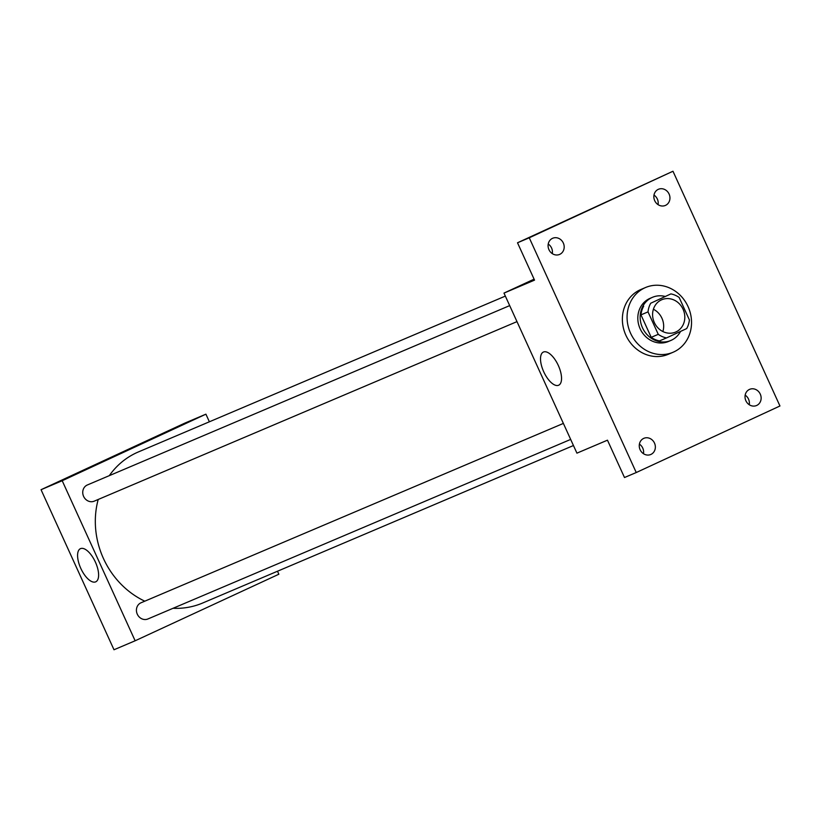 <?xml version="1.0" encoding="UTF-8"?>
<svg xmlns="http://www.w3.org/2000/svg" width="821" height="821" viewBox="0 0 821 821"><rect width="100%" height="100%" fill="white"/><g stroke="black" fill="none" stroke-linecap="round" stroke-linejoin="round"><path stroke-width="1.23" d="M653.393 309.25A17.59 15.835 -113 0 1 662.865 331.53M661.408 299.891A17.59 15.835 -113 0 1 661.829 299.706A17.59 15.835 -113 0 1 683.277 309.712A17.59 15.835 -113 0 1 675.58 332.095A17.59 15.835 -113 0 1 654.234 322.325A17.59 15.835 -113 0 1 661.408 299.891M648.015 311.877L658.257 334.342A22.701 20.443 -113 0 0 666.529 337.913L686.684 328.574A22.701 20.443 -113 0 0 689.394 319.923L679.152 297.459A22.701 20.443 -113 0 0 670.88 293.897L650.725 303.226A22.701 20.443 -113 0 0 648.015 311.877L640.965 314.874L651.207 337.339L658.257 334.342M670.88 293.897L650.725 303.226M666.529 337.913L659.479 340.9A22.701 20.443 -113 0 1 651.207 337.339M640.965 314.874A22.701 20.443 -113 0 1 643.674 306.223M664.989 296.402A23.45 21.11 67 0 0 652.49 297.305A23.45 21.11 67 0 0 642.217 327.148A23.45 21.11 67 0 0 670.819 340.479A23.45 21.11 67 0 0 680.547 331.417M670.819 340.479L668.468 341.485A23.45 21.11 -113 0 1 640 328.462A23.45 21.11 -113 0 1 649.575 298.557A23.45 21.11 -113 0 1 650.14 298.31L652.49 297.305M644.721 287.884A35.18 31.67 -113 0 1 645.552 287.514A35.18 31.67 -113 0 1 688.46 307.516A35.18 31.67 -113 0 1 673.056 352.271A35.18 31.67 -113 0 1 630.354 332.741A35.18 31.67 -113 0 1 644.721 287.884M673.056 352.271L668.356 354.272A35.18 31.67 -113 0 1 625.653 334.732A35.18 31.67 -113 0 1 640.021 289.875A35.18 31.67 -113 0 1 640.852 289.505L645.552 287.514M640.123 449.744A8.795 7.923 -113 0 1 643.869 438.322A8.795 7.923 -113 0 1 654.594 443.319A8.795 7.923 -113 0 1 650.745 454.506A8.795 7.923 -113 0 1 640.123 449.744M548.951 249.676A8.795 7.923 -113 0 1 552.697 238.254A8.795 7.923 -113 0 1 563.422 243.252A8.795 7.923 -113 0 1 559.573 254.438A8.795 7.923 -113 0 1 548.951 249.676M654.717 200.693A8.795 7.923 -113 0 1 658.463 189.271A8.795 7.923 -113 0 1 669.187 194.269A8.795 7.923 -113 0 1 665.338 205.455A8.795 7.923 -113 0 1 654.717 200.693M745.889 400.761A8.795 7.923 -113 0 1 749.645 389.339A8.795 7.923 -113 0 1 760.369 394.337A8.795 7.923 -113 0 1 756.521 405.533A8.795 7.923 -113 0 1 745.889 400.761M779.95 405.985L672.974 171.24L529.258 237.792L636.244 472.537L779.95 405.985M534.091 279.161L503.981 293.097L534.533 280.125L517.507 242.78L672.974 171.24M658.062 204.655A8.795 7.923 67 0 0 657.334 199.031A8.795 7.923 67 0 0 653.988 195.07M552.287 253.627A8.795 7.923 67 0 0 551.568 248.004A8.795 7.923 67 0 0 548.223 244.053M517.507 242.78L529.258 237.792M503.981 293.097L576.927 453.151L607.468 440.179L624.494 477.524L636.244 472.537M543.461 352.024A18.257 7.943 65.2 0 1 558.29 365.417A18.257 7.943 65.2 0 1 558.701 385.203A18.257 7.943 65.2 0 1 543.82 371.975A18.257 7.943 65.2 0 1 543.358 352.065A18.257 7.943 65.2 0 1 543.461 352.024M643.469 453.695A8.795 7.923 67 0 0 642.74 448.071A8.795 7.923 67 0 0 639.395 444.12M749.234 404.722A8.795 7.923 67 0 0 748.516 399.098A8.795 7.923 67 0 0 745.17 395.137M109.306 475.646A82.09 73.9 -113 0 1 136.481 452.782A82.09 73.9 -113 0 1 138.431 451.919L505.346 296.094M573.448 445.536L202.613 603.035A82.09 73.9 -113 0 1 173.036 608.289M144.794 601.177A82.09 73.9 -113 0 1 98.202 499.476M509.687 305.607L87.354 484.975A8.795 7.923 67 0 0 83.506 496.161A8.795 7.923 67 0 0 94.23 501.159A8.795 7.923 67 0 0 94.446 501.067M570.667 439.42L147.924 618.962A8.795 7.923 -113 0 1 137.24 614.077A8.795 7.923 -113 0 1 140.832 602.86A8.795 7.923 -113 0 1 141.048 602.768L563.37 423.41M209.376 421.789L205.907 414.174L62.201 480.726L135.137 640.78L278.853 574.228L277.488 571.231M135.137 640.78L113.996 649.76L41.05 489.706L184.756 423.154L205.907 414.174M41.05 489.706L62.201 480.726M80.53 548.633A18.257 7.943 65.2 0 1 95.359 562.016A18.257 7.943 65.2 0 1 95.77 581.812A18.257 7.943 65.2 0 1 80.889 568.584A18.257 7.943 65.2 0 1 80.427 548.674A18.257 7.943 65.2 0 1 80.53 548.633M92.147 466.482L106.822 459.801M516.984 321.627L94.23 501.159"/></g></svg>
